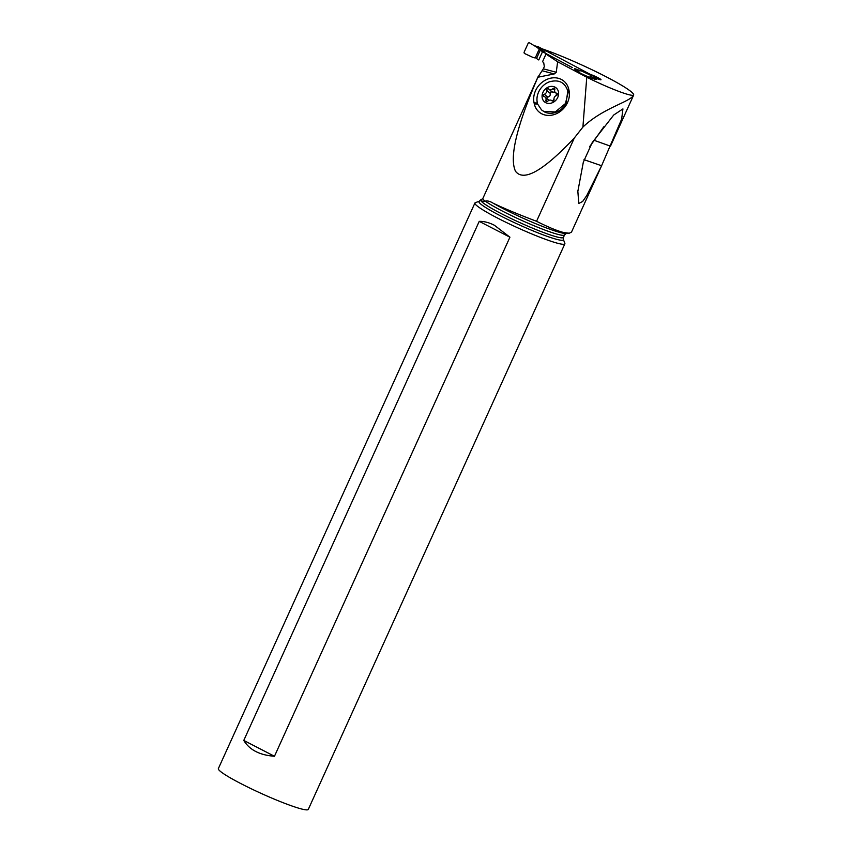 <?xml version="1.0" encoding="UTF-8"?>
<svg xmlns="http://www.w3.org/2000/svg" width="852" height="852" viewBox="0 0 852 852"><rect width="100%" height="100%" fill="white"/><g stroke="black" fill="none" stroke-linecap="round" stroke-linejoin="round"><path stroke-width="1.28" d="M538.155 46.764A0.788 0.671 105.4 0 1 538.389 46.828L597.689 78.288A0.788 0.671 105.4 0 1 598.04 79.023M524.331 53.41L524.044 52.366L528.261 43.058L529.209 42.675L537.282 47.499L529.209 42.675L528.261 43.058L524.044 52.366L524.331 53.41L532.809 57.361A32.791 27.669 105.4 0 1 534.119 57.68A32.791 27.669 105.4 0 1 535.205 58.011A32.791 27.669 -74.6 0 0 532.809 57.361L524.331 53.41M545.024 52.015L537.282 47.499A32.791 27.669 -74.6 0 0 539.231 49.16L541.542 51.056L545.024 52.015L535.035 45.901L538.272 46.785M540.338 50.076L542.511 51.727L538.773 59.959L536.515 58.522L540.338 50.076L539.231 49.16A32.791 27.669 105.4 0 1 537.282 47.499M536.515 58.522L538.773 59.959M534.523 57.798L532.809 57.361M572.32 67.553L542.511 51.727L572.32 67.553M593.769 78.885L594.334 77.372L597.689 78.288M589.903 77.479L590.234 75.051L581.756 71.099A32.791 27.669 105.4 0 1 580.446 70.78A32.791 27.669 105.4 0 1 579.36 70.45L577.507 69.8L579.36 70.45A32.791 27.669 -74.6 0 0 581.756 71.099L590.234 75.051L589.903 77.479M574.557 68.575L581.288 70.993M569.274 233.224L566.154 233.501A47.009 4.665 -155.6 0 1 561.585 232.873A47.009 4.665 -155.6 0 1 493.244 203.245C504.618 208.655 519.049 214.672 536.547 221.286C548.273 227.196 557.442 230.977 564.024 232.607L569.274 233.224L571.511 232.074L601.48 166.012L586.772 195.534L582.651 201.487L578.796 203.426L577.848 191.391L583.322 162.178L592.215 142.593L613.738 114.999L622.929 108.907L621.64 119.174L601.48 166.012M546.441 54.368L557.634 61.77L586.762 77.223C598.913 83.251 609.936 88.097 619.83 91.782C627.157 94.455 631.715 95.626 633.515 95.296A60.535 6.017 24.4 0 0 633.643 95.104A60.535 6.017 24.4 0 0 605.761 76.573A60.535 6.017 24.4 0 0 542.234 48.862M633.515 95.296C629.979 101.984 602.928 107.948 582.906 127.076L574.376 137.907C543.331 170.879 523.714 182.008 515.524 171.295C509.134 157.769 516.589 126.415 537.889 77.234L543.331 68.82L556.26 72.271L557.634 61.77M536.547 221.286L574.376 137.907M485.235 201.264L485.289 201.136A45.433 4.516 24.4 0 0 521.094 220.125A45.433 4.516 24.4 0 0 559.21 234.715A45.433 4.516 24.4 0 0 564.567 234.886L563.417 237.42A45.433 4.516 -155.6 0 1 558.06 237.239A45.433 4.516 -155.6 0 1 510.912 218.431A45.433 4.516 -155.6 0 1 480.645 199.954C480.453 200.923 481.976 201.36 485.235 201.264A48.862 4.856 -155.6 0 1 482.935 198.292L481.401 199.656A50.449 5.005 24.4 0 0 480.794 199.773L481.252 199.666M493.244 203.245C490.156 201.306 487.514 200.603 485.289 201.136M545.94 54.23L542.522 61.749L543.672 62.484L544.332 66.616L543.331 68.82M590.329 74.38A6.912 0.682 -155.6 0 1 597.295 77.362A6.912 0.682 -155.6 0 1 601.001 79.747A6.912 0.682 -155.6 0 1 599.893 79.641A6.912 0.682 -155.6 0 1 597.316 78.746L595.473 78.235A11.853 1.182 -155.6 0 1 596.506 79.311A11.853 1.182 -155.6 0 1 594.611 79.14A11.853 1.182 -155.6 0 1 582.267 74.103A11.853 1.182 -155.6 0 1 574.919 69.523A11.853 1.182 -155.6 0 1 575.249 69.406L575.047 69.843M595.473 78.235L595.015 79.247M537.889 77.234L554.215 73.954L556.26 72.271M582.906 127.076L586.762 77.223M534.31 103.912L534.076 102.879A19.479 16.454 129.8 0 1 547.644 79.087A19.479 16.454 129.8 0 1 568.774 89.3L569.008 90.333A19.479 16.454 129.8 0 1 555.44 114.125A19.479 16.454 129.8 0 1 534.31 103.912L537.623 104.061L537.356 103.017C536.387 98.608 537.175 94.231 539.731 89.907C542.074 86.169 545.216 83.507 549.146 81.909C558.678 79.161 564.908 82.229 567.826 91.089L565.92 103.976A17.189 14.516 129.8 0 1 544.992 112.176L541.553 109.94L543.651 111.356L555.238 111.963L565.43 103.571L568.135 92.634M541.553 109.94L537.623 104.061M557.165 98.523A9.084 7.679 -50.2 0 0 555.035 87.17A9.084 7.679 -50.2 0 0 543.523 91.292A9.084 7.679 -50.2 0 0 545.642 102.634A9.084 7.679 -50.2 0 0 557.165 98.523M557.155 94.913A1.299 1.097 129.8 0 1 556.388 95.541A3.206 2.705 -50.2 0 0 554.024 99.428A1.299 1.097 129.8 0 1 551.947 100.781A3.206 2.705 -50.2 0 0 547.793 101.164A1.299 1.097 129.8 0 1 545.908 100.153A3.206 2.705 -50.2 0 0 544.119 96.627A1.299 1.097 129.8 0 1 544.3 94.274A3.206 2.705 -50.2 0 0 546.664 90.387A1.299 1.097 129.8 0 1 548.741 89.023A3.206 2.705 -50.2 0 0 552.895 88.651A1.299 1.097 129.8 0 1 554.78 89.662A3.206 2.705 -50.2 0 0 556.569 93.177A1.299 1.097 129.8 0 1 557.155 94.913M545.205 97.139L549.007 100.312M555.312 92.527L552.181 91.888L550.136 92.176L550.104 93.251C550.573 95.307 549.785 96.596 547.74 97.128L546.579 98.268M552.895 88.651L554.663 90.12M553.981 99.066A15.453 8.147 -62 0 1 552.543 101.069M479.314 201.21L475.341 202.68A49.384 4.91 24.4 0 0 474.915 203.021A49.384 4.91 24.4 0 0 507.419 223A49.384 4.91 24.4 0 0 559.029 243.619A49.384 4.91 24.4 0 0 564.855 243.821A49.384 4.91 24.4 0 0 564.833 243.267L563.321 239.316A46.359 4.601 24.4 0 1 557.879 239.646A46.359 4.601 24.4 0 1 507.409 219.305A46.359 4.601 24.4 0 1 479.314 201.21L480.666 199.9M564.855 243.821L308.296 809.4A49.384 4.91 -155.6 0 1 302.471 809.208A49.384 4.91 -155.6 0 1 250.85 788.579A49.384 4.91 -155.6 0 1 218.357 768.6L474.915 203.021M243.778 740.431L479.229 221.36C484.032 221.243 489.101 222.553 494.426 225.279L509.922 237.197L274.461 756.267C259.722 755.17 249.498 749.888 243.778 740.431L274.461 756.267M589.68 146.555L594.259 140.378L610.49 146.161M603.78 126.81L594.259 140.378M601.597 165.746L584.003 159.654M479.229 221.36L509.922 237.197M541.542 51.056L542.511 51.727M539.231 49.16L535.205 58.011M535.088 45.923L538.389 46.828M594.068 78.256L595.303 78.597M594.153 78.139L590.532 76.094M578.572 72.186L579.36 70.45M577.507 69.8L576.879 71.195M554.215 73.954L542.138 70.737M568.05 92.144L569.008 90.333M567.826 91.089L568.774 89.3M537.356 103.017L534.076 102.879M556.569 93.177L557.293 93.784M545.908 100.153L547.442 101.431M544.3 94.274L547.74 97.128M546.664 90.387L550.104 93.251M555.813 95.807A15.453 8.147 118 0 0 556.718 93.709M610.596 145.916L633.643 95.104M538.23 76.403L482.935 198.292M552.416 92.101L548.922 89.204M557.357 94.242L555.472 92.676M566.165 233.501L564.567 234.886M563.417 237.42L563.321 239.316M577.848 191.391L577.954 190.433"/></g></svg>
